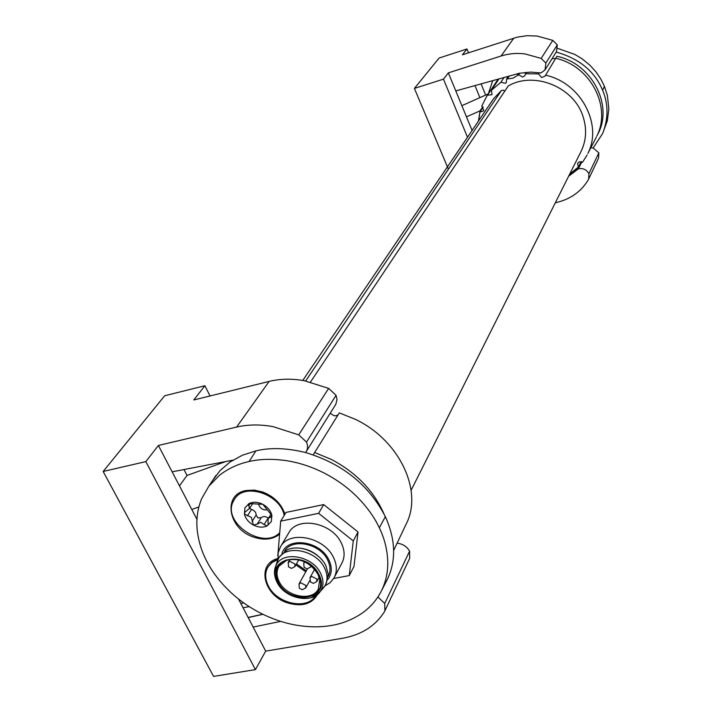 <?xml version="1.0" encoding="UTF-8"?>
<svg xmlns="http://www.w3.org/2000/svg" width="712" height="712" viewBox="0 0 712 712"><rect width="100%" height="100%" fill="white"/><g stroke="black" fill="none" stroke-linecap="round" stroke-linejoin="round"><path stroke-width="1.07" d="M333.688 578.482L349.254 575.581L353.277 540.933L318.629 513.334L323.675 504.586L286.002 512.435L280.697 521.148L277.796 555.867M318.629 513.334L280.697 521.148M334.311 577.379L341.876 563.121C344.973 557.131 344.83 550.51 341.44 543.256C332.486 522.857 298.097 515.871 289.054 532.371L288.556 533.208M323.675 504.586L358.029 531.98L353.98 566.467L349.254 575.581M358.029 531.98L353.277 540.933M324.832 586.021L330.261 582.576L334.115 577.752C337.23 571.718 337.061 565.043 333.617 557.727C324.494 537.133 289.686 529.986 280.59 546.593L278.178 552.637L277.974 559.427M281.997 553.5C286.9 536.181 320.382 540.657 328.917 560.006C332.362 567.473 331.988 573.961 327.814 579.488M328.285 576.319C330.697 571.451 330.519 566.084 327.743 560.228C320.284 543.47 291.92 537.676 284.577 551.257L284.577 551.257M301.888 548.436C309.889 549.815 316.537 553.589 321.851 559.757M325.268 585.246L326.345 583.217L328.276 574.281L325.918 565.8C319.59 552.094 298.755 543.781 286.776 550.118L279.469 556.855M276.354 564.233L278.517 558.475C286.358 544.03 316.653 550.269 324.636 568.149C327.662 574.539 327.814 580.351 325.081 585.593L322.011 589.491M278.214 582.202C273.808 571.807 276.389 564.447 285.948 560.139C299.467 557.336 310.281 562.168 318.371 574.646L320.213 580.093C325.072 601.622 287.764 603.224 278.214 582.202M317.952 574.29C310.138 562.249 299.699 557.576 286.625 560.282L278.988 566.156C276.327 570.766 276.381 575.919 279.148 581.606C286.135 596.816 312.087 601.845 318.326 589.064L319.733 579.568L317.952 574.29M474.966 85.565L479.888 97.642L488.281 93.904L492.748 80.598M557.692 48.398L574.824 54.432L582.176 58.874L589.999 65.299L595.962 71.885L600.821 79.041L604.452 86.348L607.416 95.595L608.84 109.007L607.336 120.773L602.646 133.5L593.132 148.007L598.845 152.822L598.587 158.082L588.388 179.647C581.757 190.718 572.012 198.096 559.169 201.799L555.262 202.875M556.197 52.092C579.185 58.517 594.654 71.227 602.601 90.237L604.452 86.357M602.601 90.237C608.457 103.979 608.466 118.406 602.646 133.5M555.556 58.571L552.094 58.66M555.734 58.277L556.962 56.284C592.055 63.599 613.548 105.501 597.813 134.185L596.87 136.045C611.706 106.675 590.524 65.931 555.734 58.277L545.009 76.166L541.609 77.537L538.557 73.906L539.304 72.695M590.871 147.722L593.132 148.007M545.267 69.562L556.499 51.611L557.318 44.892L552.77 40.361L537.079 36.036L526.898 35.698L516.992 37.22L462.435 54.779L466.956 48.977L468.505 52.813M598.845 152.822L588.895 173.755C586.608 169.598 583.119 167.952 578.429 168.806L581.846 161.873M588.895 173.755L588.655 179.139M485.646 95.079L481.089 83.847M482.852 106.764L480.066 110.832L466.458 116.83L472.092 130.492M461.866 105.679L479.888 97.642M478.464 121.049L480.066 110.832M498.978 78.854L491.449 90.273L492.01 94.634L487.462 95.248L486.777 96.245L481.775 106.017L483.795 110.129L483.359 111.001L479.933 112.096L483.181 107.138M487.462 95.248L498.124 79.094M508.377 76.229L506.561 79.014L506.383 82.441L505.431 83.277L500.874 82.263L504.025 77.448M526.212 72.295L524.744 75.766L522.644 77.056L518.656 74.796L519.671 73.203M545.445 75.16C580.858 82.708 602.913 124.36 587.872 153.454L596.38 137.042M581.143 161.668L578.366 167.035L577.574 163.288L579.39 161.766L582.541 162.238L587.133 154.967M557.318 44.892L545.846 63.056L541.156 58.402L525.002 53.916C516.707 52.884 508.742 53.578 501.088 55.999L513.815 38.145M540.969 72.962L545.027 69.945L545.846 63.056M467.499 137.247L443.469 79.148L414.411 88.413L439.09 58.037L466.956 48.977M443.469 79.148L448.355 72.873L501.088 55.999M568.879 175.713L578.722 168.219M568.621 176.229L578.438 168.815M540.969 72.953L530.867 72.108L519.306 73.274L455.787 90.914L466.458 116.83M455.787 90.914L448.355 72.873M414.411 88.413L448.195 168.655M478.678 120.746L479.933 112.096M578.366 167.035L569.751 173.977M525.296 73.736L538.557 73.906M506.561 79.014L512.96 78.204L518.656 74.796M491.449 90.273L500.874 82.263M507.603 78.516L509.347 75.962M517.499 75.072L518.469 73.452M330.181 413.307L333.999 415.701L335.93 415.79L338.058 414.918M393.647 550.492L406.116 524.166C423.346 491.351 399.681 440.408 355.573 419.421L339.33 412.871L314.651 452.512L331.596 459.543C356.16 472.59 373.569 490.595 383.812 513.566M305.546 452.538C286.865 447.946 270.329 447.394 255.946 450.865L249.075 461.518C238.226 463.877 228.392 468.443 219.554 475.224L208.856 486.163L201.585 498.854C197.642 508.599 196.165 518.852 197.162 529.594C198.399 541.067 201.683 551.791 207.023 561.741C212.167 571.745 219.581 581.473 229.246 590.933C238.404 599.718 248.933 607.167 260.832 613.272C272.465 619.102 284.204 623.053 296.05 625.127C308.946 627.254 320.685 627.37 331.249 625.483C342.089 623.73 352.2 619.752 361.58 613.53C369.946 607.79 376.488 600.385 381.214 591.298L387.248 579.586C396.335 560.629 395.694 539.652 385.334 516.654C369.003 484.988 342.401 463.619 305.546 452.538L306.044 451.88C307.878 449.005 308.029 445.739 306.516 442.081L298.711 434.872L273.177 426.666C260.236 424.281 248.043 424.423 236.589 427.075L269.127 381.418L193.789 399.975L204.887 385.726L210.04 395.97M255.946 450.865L242.374 455.226L230.012 462.026L220.044 470.588L211.927 481.508M183.981 469.537L187.042 475.438L225.793 461.527M187.042 475.438L179.46 485.851M198.862 506.98L191.768 509.445L196.975 519.413M306.374 451.355L335.859 404.22L337.007 399.619L336.064 395.302L306.516 442.081M385.334 516.654L379.336 527.814C374.352 517.099 366.742 506.588 356.516 496.291C347.153 487.079 336.295 479.292 323.924 472.928C311.5 466.698 298.987 462.604 286.393 460.655C272.456 458.662 260.022 458.946 249.075 461.518M381.401 590.942C385.86 581.855 387.978 572.074 387.764 561.581C387.337 549.753 384.524 538.495 379.336 527.814M377.912 596.985L384.729 603.473L409.596 551.141L409.676 558.359L384.524 611.572C375.438 626.017 361.34 634.944 342.223 638.335L265.683 651.133L253.143 627.085L280.697 621.371M397.109 543.194C402.707 543.861 406.872 546.513 409.596 551.141M313.2 454.852L314.651 452.512M232.824 460.174L172.135 471.816L191.768 509.445M204.887 385.726L164.677 395.765L103.16 471.469L213.582 676.4L255.421 669.609L145.827 461.607L158.393 445.463L236.589 427.075M336.064 395.302L328.641 388.387L304.247 380.689C291.858 378.499 280.154 378.74 269.127 381.418M172.135 471.816L158.393 445.463M279.549 534.294C272.589 539.58 263.947 540.506 253.614 537.088C228 529.016 222.18 494.039 246.45 490.461L254.389 490.123L262.675 491.983C274.058 496.504 281.471 503.909 284.925 514.206M317.677 594.28C311.776 604.31 301.577 607.131 287.078 602.753C263.271 595.063 256.356 563.797 277.822 558.528L277.822 558.528M384.729 603.473L384.889 610.896M262.906 614.305L248.185 617.598M253.143 627.085L238.467 598.961M103.16 471.469L145.827 461.607M249.191 606.615L243.059 607.763M255.421 669.609L265.683 651.133M284.586 514.758C281.605 504.345 274.378 496.843 262.906 492.232L254.94 490.443L247.322 490.764C242.098 491.814 238.093 494.217 235.298 497.964L234.684 498.863M277.92 559.009L271.788 562.382L268.113 566.797L272.207 562.409L277.903 559.552M279.691 532.683C263.458 550.367 222.313 523.08 233.082 501.738L234.871 498.605C245.097 482.416 280.394 494.333 284.195 515.408M315.603 595.757C307.121 610.665 275.9 603.571 267.961 585.131C264.855 578.34 264.9 572.226 268.121 566.779L268.513 566.12M268.166 518.078L264.116 524.566L267.16 525.865C263.04 527.779 258.483 527.521 253.49 525.091L253.445 525.064C248.577 522.368 245.56 518.683 244.394 514.019L244.919 507.887L249.013 503.58C253.134 501.613 257.717 501.853 262.764 504.301L262.817 504.327C267.73 507.06 270.756 510.78 271.895 515.47L271.299 521.602L267.178 525.856L268.068 524.895L268.166 518.078C265.487 516.173 263.173 516.04 261.224 517.695L257.139 524.174L253.49 525.091M271.842 515.257L270.667 517.152L268.469 518.309M270.667 517.152L271.744 516.796L271.904 515.515M271.895 515.47L262.817 504.327M262.764 504.301L249.013 503.58M248.977 503.598L248.381 504.096L249.485 508.439L244.777 512.311L244.385 513.975M249.645 508.261L251.558 509.445C254.602 510.513 256.133 512.382 256.142 515.052L257.975 517.953L261.224 517.695M244.394 514.019L251.345 517.366L253.445 525.064M264.116 524.566L260.806 522.288L257.139 524.174M258.634 504.381C260.005 508.386 262.826 510.21 267.089 509.872M310.494 382.024L508.234 85.965C534.027 70.817 573.979 87.024 583.03 116.537C587.026 128.916 586.332 140.629 580.939 151.665L411.118 490.301M493.674 98.621L302.787 380.43L493.452 98.924L501.373 90.558L503.42 90.193L504.763 91.163M275.188 577.592L274.458 571.353L275.909 565.657C282.041 550.394 312.71 555.627 320.685 573.489C323.862 580.262 323.72 586.261 320.258 591.485L311.687 597.519M277.689 582.309C289.179 607.131 332.246 599.442 318.905 574.539C307.183 549.103 263.823 557.701 277.689 582.309M305.786 571.807L295.889 564.901M306.329 570.837L296.459 563.904M311.153 565.933L310.521 567.055L310.832 565.666M305.074 562.044L303.73 563.103L304.113 567.384L307.103 568.915L310.521 567.055M288.111 562.72L289.953 561.421L294.893 563.94L294.928 566.583L298.773 559.846M314.615 569.306L310.005 577.654L311.82 576.453L316.76 578.972L316.813 581.517L319.154 577.227M307.353 569.004L298.978 583.991L300.767 582.817L305.679 585.326L305.733 587.881L309.729 580.636M552.77 40.361L541.156 58.402M328.641 388.387L298.711 434.872M240.825 603.482L243.744 602.931M250.393 503.224L248.746 505.76M251.558 509.445L247.411 515.88M256.142 515.052L252.03 521.522M305.688 380.956L501.373 90.558M289.054 532.371L280.59 546.593M278.517 558.475L279.887 556.161M277.689 559.979L275.909 565.657C273.684 570.686 274.067 576.231 277.048 582.283C284.827 598.81 312.381 604.132 320.258 591.485L324.165 587.044M286.625 560.282L285.948 560.139M319.733 579.568L320.213 580.093M304.487 561.768L303.73 563.103M294.928 566.583L291.519 568.399L288.556 566.877L288.191 562.569L289.998 559.463M310.005 577.654L310.414 581.9L313.36 583.413L316.813 581.517M298.978 583.991L299.378 588.254L302.28 589.741L305.733 587.881M215.887 475.518L208.856 486.163M248.105 617.438L262.799 614.251M247.322 490.764L246.45 490.461M234.871 498.605L235.298 497.964M271.192 513.886L268.691 517.9M252.707 503.517L249.298 508.795"/></g></svg>

